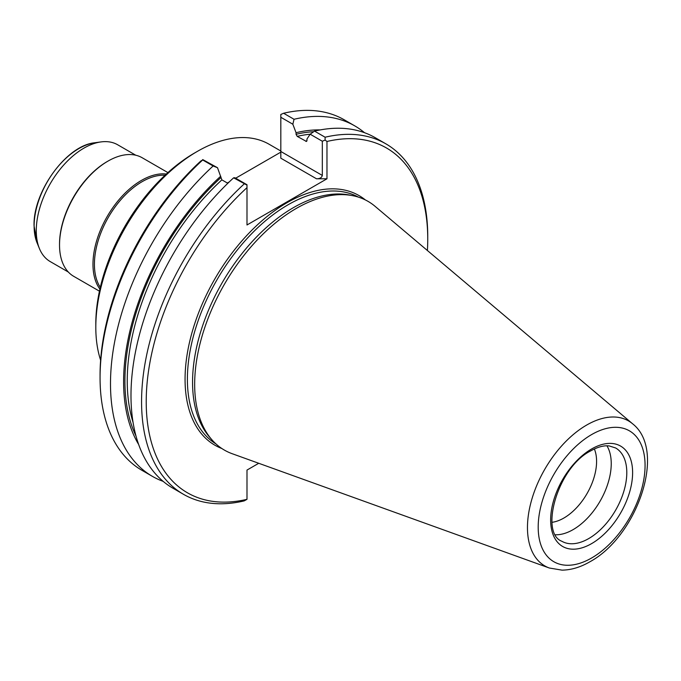 <?xml version="1.0" encoding="UTF-8"?>
<svg xmlns="http://www.w3.org/2000/svg" width="681" height="681" viewBox="0 0 681 681"><rect width="100%" height="100%" fill="white"/><g stroke="black" fill="none" stroke-linecap="round" stroke-linejoin="round"><path stroke-width="1.02" d="M100.064 377.708L100.064 375.018A199.065 114.927 -60 0 1 200.835 161.005L202.691 159.975A202.351 116.826 -60 0 0 100.064 377.708A202.351 116.826 -60 0 0 141.971 470.341L152.408 476.359A202.351 116.826 -60 0 1 213.127 165.994L202.691 159.975M227.335 183.019L229.293 181.895M235.677 178.201L280.819 152.144M227.829 183.3L221.87 179.861L217.511 167.722L202.7 159.567M246.99 185.138L233.617 177.826L234.809 177.707L246.99 184.738L246.99 224.977L326.974 178.788L316.512 178.788L280.819 158.188L280.819 114.468L283.611 113.259A202.351 116.826 -60 0 1 344.322 119.847L354.758 125.874A202.351 116.826 -60 0 1 364.488 132.693M246.99 187.65A199.065 114.927 120 0 0 146.219 401.671A199.065 114.927 120 0 0 246.99 499.326L244.198 500.893A202.351 116.826 120 0 1 183.478 494.304L172.906 488.192A202.351 116.826 120 0 1 233.617 177.826M244.198 183.938A202.351 116.826 120 0 0 183.478 494.304M246.99 499.326L246.99 470.069L258.737 463.284M326.974 178.788L326.974 141.478L325.109 140.039L325.109 137.221L314.537 131.118A202.351 116.826 120 0 1 375.257 137.707L385.829 143.819A202.351 116.826 120 0 0 325.109 137.221M427.404 250.514A199.065 114.927 120 0 0 427.745 239.133A199.065 114.927 120 0 0 326.974 141.478M316.512 178.788C319.806 178.78 321.747 177.664 322.326 175.434L322.326 141.239L325.109 140.039M322.326 141.239L310.144 134.208L314.537 131.118M306.859 141.078A187.096 108.024 -60 0 0 305.786 141.325L306.952 140.592L306.952 139.009L310.144 134.208A187.096 108.024 120 0 0 297.214 136.37L306.441 141.461M320.283 129.909A190.603 110.041 120 0 0 296.048 132.71L296.048 134.293L297.214 136.37M296.048 132.71L292.847 124.223L280.819 117.277M292.847 124.223L294.039 119.277L283.611 113.259M294.039 119.277A202.351 116.826 -60 0 1 354.758 125.874M427.745 239.133L427.745 236.452A202.351 116.826 120 0 0 385.829 143.819M352.69 195.668L349.336 195.013A142.482 82.265 120 0 0 293.307 207.714A142.482 82.265 -60 0 0 204.436 320.555A142.482 82.265 -60 0 0 209.569 437.091L211.817 439.671A143.614 82.912 -60 0 1 206.641 322.207A143.614 82.912 -60 0 1 296.218 208.471A143.614 82.912 120 0 1 352.69 195.668A143.614 82.912 120 0 1 375.044 206.3L632.606 423.795A83.712 48.334 120 0 0 586.656 425.063A83.712 48.334 120 0 0 530.874 502.757A83.712 48.334 120 0 0 549.337 568.014L562.029 570.142C571.223 570.014 580.518 567.222 589.925 561.757C636.846 536.458 667.201 450.779 632.606 423.795M549.337 568.014L232.195 453.716A143.614 82.912 -60 0 1 211.817 439.671M606.933 445.817A53.85 31.088 120 0 1 573.164 529.597A53.85 31.088 -60 0 1 555.568 534.781M552.019 522.31A46.257 26.712 -60 0 0 563.877 518.037A46.257 26.712 120 0 0 594.36 448.975M37.063 242.819L34.05 225.777C32.969 191.591 66.559 145.274 94.838 142.763A63.282 36.536 120 0 0 34.118 226.083A63.282 36.536 120 0 0 37.063 242.819L39.413 248.548A67.436 38.936 120 0 1 36.272 230.714A67.436 38.936 -60 0 1 100.967 141.92A67.436 38.936 -60 0 1 117.677 144.781L135.749 155.217M39.413 248.548A67.436 38.936 120 0 0 50.241 261.589L68.313 272.025M107.947 161.133A68.466 39.532 -60 0 0 59.528 244.981L59.528 244.147A67.436 38.936 -60 0 1 107.215 161.55L107.947 161.133A68.466 39.532 -60 0 1 142.176 157.745L167.909 172.599M59.528 244.981A68.466 39.532 120 0 0 73.71 276.324L99.443 291.179M166.334 174.03A68.466 39.532 -60 0 0 117.549 201.44A68.466 39.532 -60 0 0 92.974 264.288A68.466 39.532 120 0 0 99.894 289.102M100.294 287.365A67.436 38.936 120 0 1 94.421 264.288A67.436 38.936 -60 0 1 165.032 175.238M100.626 360.198A143.614 82.912 -60 0 1 95.808 327.28L95.808 323.926A139.503 80.545 -60 0 1 194.443 153.072L197.354 151.395A143.614 82.912 -60 0 1 269.157 144.278L280.819 151.012M95.808 327.28A143.614 82.912 -60 0 1 197.354 151.395L194.443 153.072M163.176 481.373A202.351 116.826 -60 0 1 152.408 476.359M217.511 167.722L213.127 165.994M220.712 176.209A190.603 110.041 120 0 0 138.66 444.489M221.844 448.515A144.125 83.21 -60 0 1 191.131 335.75A144.125 83.21 -60 0 1 286.982 202.725A144.125 83.21 -60 0 1 365.356 199.933M322.326 175.434L280.819 151.471M296.048 134.293A188.739 108.969 -60 0 1 313.703 131.705M215.937 443.893A142.482 82.265 -60 0 1 195.328 329.4A142.482 82.265 -60 0 1 288.148 204.734A142.482 82.265 -60 0 1 358.402 197.124M591.627 557.994A75.574 43.635 120 0 0 645.069 465.438A75.574 43.635 120 0 0 591.627 434.58A75.574 43.635 120 0 0 538.194 527.145A75.574 43.635 120 0 0 591.627 557.994M591.627 448.966A57.962 33.463 -60 0 1 632.615 472.631A57.962 33.463 -60 0 1 591.627 543.608A57.962 33.463 -60 0 1 550.648 519.952A57.962 33.463 -60 0 1 591.627 448.966M615.65 447.979A53.85 31.088 -60 0 1 623.898 491.129A53.85 31.088 -60 0 1 588.725 538.577A53.85 31.088 -60 0 1 561.799 541.242C539.556 533.053 557.339 467.455 590.776 450.848C597.714 446.957 603.86 445.314 609.214 445.927L615.65 447.979M136.021 436.07A188.739 108.969 -60 0 1 220.712 177.792M221.87 179.861A187.096 108.024 120 0 0 133.076 422.416M94.838 142.763L100.967 141.92"/></g></svg>
